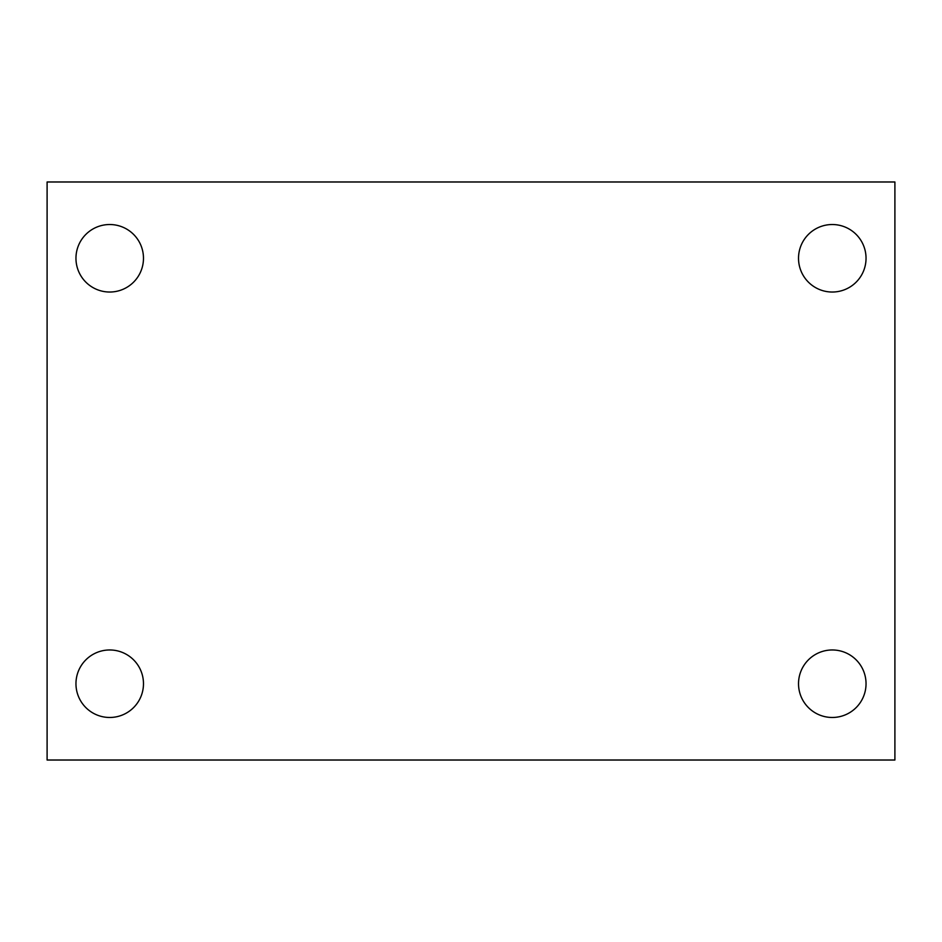 <?xml version="1.0" encoding="UTF-8"?>
<svg xmlns="http://www.w3.org/2000/svg" width="942" height="942" viewBox="0 0 942 942"><rect width="100%" height="100%" fill="white"/><g stroke="black" fill="none" stroke-linecap="round" stroke-linejoin="round"><path stroke-width="1.41" d="M47.1 181.983L894.9 181.983L894.9 760.017L47.1 760.017L47.1 181.983M109.719 649.968A33.759 33.759 0 0 1 143.478 683.715A33.759 33.759 0 0 1 109.719 717.474A33.759 33.759 0 0 1 75.961 683.715A33.759 33.759 0 0 1 109.719 649.968M832.281 649.968A33.759 33.759 0 0 1 866.039 683.715A33.759 33.759 0 0 1 832.281 717.474A33.759 33.759 0 0 1 798.522 683.715A33.759 33.759 0 0 1 832.281 649.968M832.281 224.526A33.759 33.759 0 0 1 866.039 258.285A33.759 33.759 0 0 1 832.281 292.032A33.759 33.759 0 0 1 798.522 258.285A33.759 33.759 0 0 1 832.281 224.526M109.719 224.526A33.759 33.759 0 0 1 143.478 258.285A33.759 33.759 0 0 1 109.719 292.032A33.759 33.759 0 0 1 75.961 258.285A33.759 33.759 0 0 1 109.719 224.526"/></g></svg>
